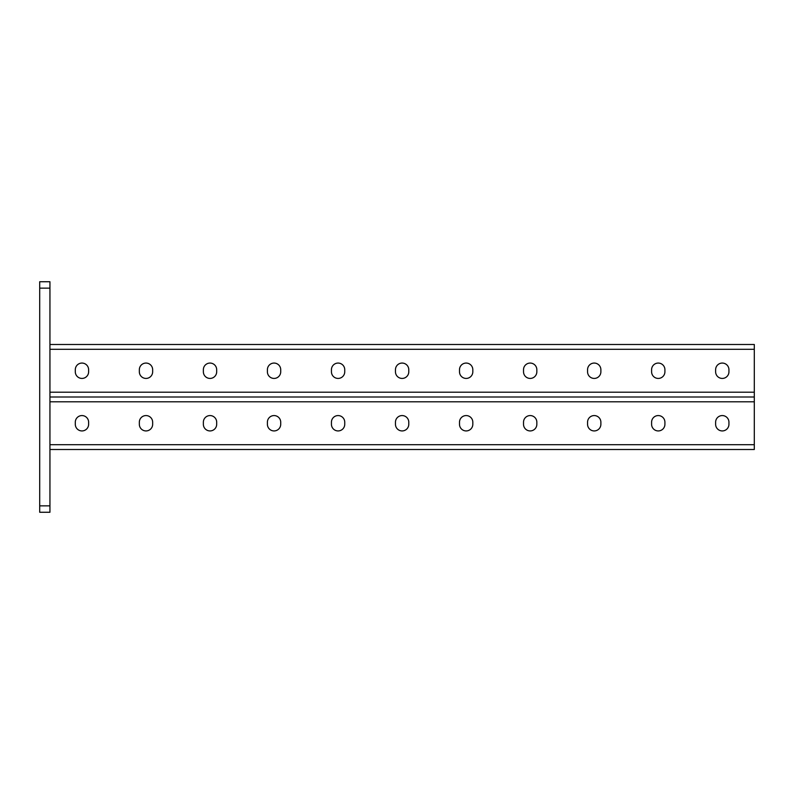 <?xml version="1.0" encoding="UTF-8"?>
<svg xmlns="http://www.w3.org/2000/svg" width="794" height="794" viewBox="0 0 794 794"><rect width="100%" height="100%" fill="white"/><g stroke="black" fill="none" stroke-linecap="round" stroke-linejoin="round"><path stroke-width="1.19" d="M49.943 512.259L39.7 512.259L39.7 505.857L49.943 505.857L49.943 512.259M49.943 288.143L39.7 288.143L39.7 281.741L49.943 281.741L49.943 505.857M39.7 288.143L39.7 505.857M49.943 344.497L754.3 344.497L754.3 397L49.943 397L754.3 397L754.3 449.503L49.943 449.503M395.462 422.229A6.66 6.66 0 0 1 402.121 415.57A6.66 6.66 0 0 1 408.781 422.229A6.66 6.66 0 0 0 402.121 415.57A6.66 6.66 0 0 0 395.462 422.229L395.462 424.274A6.66 6.66 0 0 0 402.121 430.934A6.66 6.66 0 0 0 408.781 424.274A6.66 6.66 0 0 1 402.121 430.934A6.66 6.66 0 0 1 395.462 424.274M472.817 422.229A6.66 6.66 0 0 0 466.157 415.57A6.66 6.66 0 0 0 459.498 422.229A6.66 6.66 0 0 1 466.157 415.57A6.66 6.66 0 0 1 472.817 422.229L472.817 424.274A6.66 6.66 0 0 1 466.157 430.934A6.66 6.66 0 0 1 459.498 424.274A6.66 6.66 0 0 0 466.157 430.934A6.66 6.66 0 0 0 472.817 424.274M536.843 422.229A6.66 6.66 0 0 0 530.184 415.57A6.66 6.66 0 0 0 523.524 422.229A6.66 6.66 0 0 1 530.184 415.57A6.66 6.66 0 0 1 536.843 422.229L536.843 424.274A6.66 6.66 0 0 1 530.184 430.934A6.66 6.66 0 0 1 523.524 424.274A6.66 6.66 0 0 0 530.184 430.934A6.66 6.66 0 0 0 536.843 424.274M664.915 422.229A6.66 6.66 0 0 0 658.256 415.57A6.66 6.66 0 0 0 651.596 422.229A6.66 6.66 0 0 1 658.256 415.57A6.66 6.66 0 0 1 664.915 422.229L664.915 424.274A6.66 6.66 0 0 1 658.256 430.934A6.66 6.66 0 0 1 651.596 424.274A6.66 6.66 0 0 0 658.256 430.934A6.66 6.66 0 0 0 664.915 424.274M728.942 422.229A6.66 6.66 0 0 0 722.282 415.57A6.66 6.66 0 0 0 715.622 422.229A6.66 6.66 0 0 1 722.282 415.57A6.66 6.66 0 0 1 728.942 422.229L728.942 424.274A6.66 6.66 0 0 1 722.282 430.934A6.66 6.66 0 0 1 715.622 424.274A6.66 6.66 0 0 0 722.282 430.934A6.66 6.66 0 0 0 728.942 424.274M331.435 422.229A6.66 6.66 0 0 1 338.095 415.57A6.66 6.66 0 0 1 344.745 422.229A6.66 6.66 0 0 0 338.095 415.57A6.66 6.66 0 0 0 331.435 422.229L331.435 424.274A6.66 6.66 0 0 0 338.095 430.934A6.66 6.66 0 0 0 344.745 424.274A6.66 6.66 0 0 1 338.095 430.934A6.66 6.66 0 0 1 331.435 424.274M267.399 422.229A6.66 6.66 0 0 1 274.059 415.57A6.66 6.66 0 0 1 280.719 422.229A6.66 6.66 0 0 0 274.059 415.57A6.66 6.66 0 0 0 267.399 422.229L267.399 424.274A6.66 6.66 0 0 0 274.059 430.934A6.66 6.66 0 0 0 280.719 424.274A6.66 6.66 0 0 1 274.059 430.934A6.66 6.66 0 0 1 267.399 424.274M203.363 422.229A6.66 6.66 0 0 1 210.023 415.57A6.66 6.66 0 0 1 216.683 422.229A6.66 6.66 0 0 0 210.023 415.57A6.66 6.66 0 0 0 203.363 422.229L203.363 424.274A6.66 6.66 0 0 0 210.023 430.934A6.66 6.66 0 0 0 216.683 424.274A6.66 6.66 0 0 1 210.023 430.934A6.66 6.66 0 0 1 203.363 424.274M139.337 422.229A6.66 6.66 0 0 1 145.997 415.57A6.66 6.66 0 0 1 152.656 422.229A6.66 6.66 0 0 0 145.997 415.57A6.66 6.66 0 0 0 139.337 422.229L139.337 424.274A6.66 6.66 0 0 0 145.997 430.934A6.66 6.66 0 0 0 152.656 424.274A6.66 6.66 0 0 1 145.997 430.934A6.66 6.66 0 0 1 139.337 424.274M75.301 422.229A6.66 6.66 0 0 1 81.961 415.57A6.66 6.66 0 0 1 88.62 422.229A6.66 6.66 0 0 0 81.961 415.57A6.66 6.66 0 0 0 75.301 422.229L75.301 424.274A6.66 6.66 0 0 0 81.961 430.934A6.66 6.66 0 0 0 88.62 424.274A6.66 6.66 0 0 1 81.961 430.934A6.66 6.66 0 0 1 75.301 424.274M408.781 422.229L408.781 424.274M459.498 424.274L459.498 422.229M523.524 424.274L523.524 422.229M600.879 422.229L600.879 424.274A6.66 6.66 0 0 1 594.22 430.934A6.66 6.66 0 0 1 587.56 424.274L587.56 422.229A6.66 6.66 0 0 1 594.22 415.57A6.66 6.66 0 0 1 600.879 422.229M651.596 424.274L651.596 422.229M715.622 424.274L715.622 422.229M344.745 424.274L344.745 422.229M280.719 424.274L280.719 422.229M216.683 424.274L216.683 422.229M152.656 424.274L152.656 422.229M88.62 424.274L88.62 422.229M408.781 371.771A6.66 6.66 0 0 1 402.121 378.43A6.66 6.66 0 0 1 395.462 371.771A6.66 6.66 0 0 0 402.121 378.43A6.66 6.66 0 0 0 408.781 371.771L408.781 369.726A6.66 6.66 0 0 0 402.121 363.066A6.66 6.66 0 0 0 395.462 369.726A6.66 6.66 0 0 1 402.121 363.066A6.66 6.66 0 0 1 408.781 369.726M331.435 371.771A6.66 6.66 0 0 0 338.095 378.43A6.66 6.66 0 0 0 344.745 371.771A6.66 6.66 0 0 1 338.095 378.43A6.66 6.66 0 0 1 331.435 371.771L331.435 369.726A6.66 6.66 0 0 1 338.095 363.066A6.66 6.66 0 0 1 344.745 369.726A6.66 6.66 0 0 0 338.095 363.066A6.66 6.66 0 0 0 331.435 369.726M267.399 371.771A6.66 6.66 0 0 0 274.059 378.43A6.66 6.66 0 0 0 280.719 371.771A6.66 6.66 0 0 1 274.059 378.43A6.66 6.66 0 0 1 267.399 371.771L267.399 369.726A6.66 6.66 0 0 1 274.059 363.066A6.66 6.66 0 0 1 280.719 369.726A6.66 6.66 0 0 0 274.059 363.066A6.66 6.66 0 0 0 267.399 369.726M139.337 371.771A6.66 6.66 0 0 0 145.997 378.43A6.66 6.66 0 0 0 152.656 371.771A6.66 6.66 0 0 1 145.997 378.43A6.66 6.66 0 0 1 139.337 371.771L139.337 369.726A6.66 6.66 0 0 1 145.997 363.066A6.66 6.66 0 0 1 152.656 369.726A6.66 6.66 0 0 0 145.997 363.066A6.66 6.66 0 0 0 139.337 369.726M75.301 371.771A6.66 6.66 0 0 0 81.961 378.43A6.66 6.66 0 0 0 88.62 371.771A6.66 6.66 0 0 1 81.961 378.43A6.66 6.66 0 0 1 75.301 371.771L75.301 369.726A6.66 6.66 0 0 1 81.961 363.066A6.66 6.66 0 0 1 88.62 369.726A6.66 6.66 0 0 0 81.961 363.066A6.66 6.66 0 0 0 75.301 369.726M472.817 371.771A6.66 6.66 0 0 1 466.157 378.43A6.66 6.66 0 0 1 459.498 371.771A6.66 6.66 0 0 0 466.157 378.43A6.66 6.66 0 0 0 472.817 371.771L472.817 369.726A6.66 6.66 0 0 0 466.157 363.066A6.66 6.66 0 0 0 459.498 369.726A6.66 6.66 0 0 1 466.157 363.066A6.66 6.66 0 0 1 472.817 369.726M536.843 371.771A6.66 6.66 0 0 1 530.184 378.43A6.66 6.66 0 0 1 523.524 371.771A6.66 6.66 0 0 0 530.184 378.43A6.66 6.66 0 0 0 536.843 371.771L536.843 369.726A6.66 6.66 0 0 0 530.184 363.066A6.66 6.66 0 0 0 523.524 369.726A6.66 6.66 0 0 1 530.184 363.066A6.66 6.66 0 0 1 536.843 369.726M600.879 371.771A6.66 6.66 0 0 1 594.22 378.43A6.66 6.66 0 0 1 587.56 371.771A6.66 6.66 0 0 0 594.22 378.43A6.66 6.66 0 0 0 600.879 371.771L600.879 369.726A6.66 6.66 0 0 0 594.22 363.066A6.66 6.66 0 0 0 587.56 369.726A6.66 6.66 0 0 1 594.22 363.066A6.66 6.66 0 0 1 600.879 369.726M664.915 371.771A6.66 6.66 0 0 1 658.256 378.43A6.66 6.66 0 0 1 651.596 371.771A6.66 6.66 0 0 0 658.256 378.43A6.66 6.66 0 0 0 664.915 371.771L664.915 369.726A6.66 6.66 0 0 0 658.256 363.066A6.66 6.66 0 0 0 651.596 369.726A6.66 6.66 0 0 1 658.256 363.066A6.66 6.66 0 0 1 664.915 369.726M728.942 371.771A6.66 6.66 0 0 1 722.282 378.43A6.66 6.66 0 0 1 715.622 371.771A6.66 6.66 0 0 0 722.282 378.43A6.66 6.66 0 0 0 728.942 371.771L728.942 369.726A6.66 6.66 0 0 0 722.282 363.066A6.66 6.66 0 0 0 715.622 369.726A6.66 6.66 0 0 1 722.282 363.066A6.66 6.66 0 0 1 728.942 369.726M395.462 371.771L395.462 369.726M344.745 369.726L344.745 371.771M280.719 369.726L280.719 371.771M203.363 371.771L203.363 369.726A6.66 6.66 0 0 1 210.023 363.066A6.66 6.66 0 0 1 216.683 369.726L216.683 371.771A6.66 6.66 0 0 1 210.023 378.43A6.66 6.66 0 0 1 203.363 371.771M152.656 369.726L152.656 371.771M88.62 369.726L88.62 371.771M459.498 369.726L459.498 371.771M523.524 369.726L523.524 371.771M587.56 369.726L587.56 371.771M651.596 369.726L651.596 371.771M715.622 369.726L715.622 371.771M49.943 401.804L754.3 401.804M49.943 444.7L754.3 444.7M754.3 392.196L49.943 392.196M754.3 349.3L49.943 349.3"/></g></svg>
